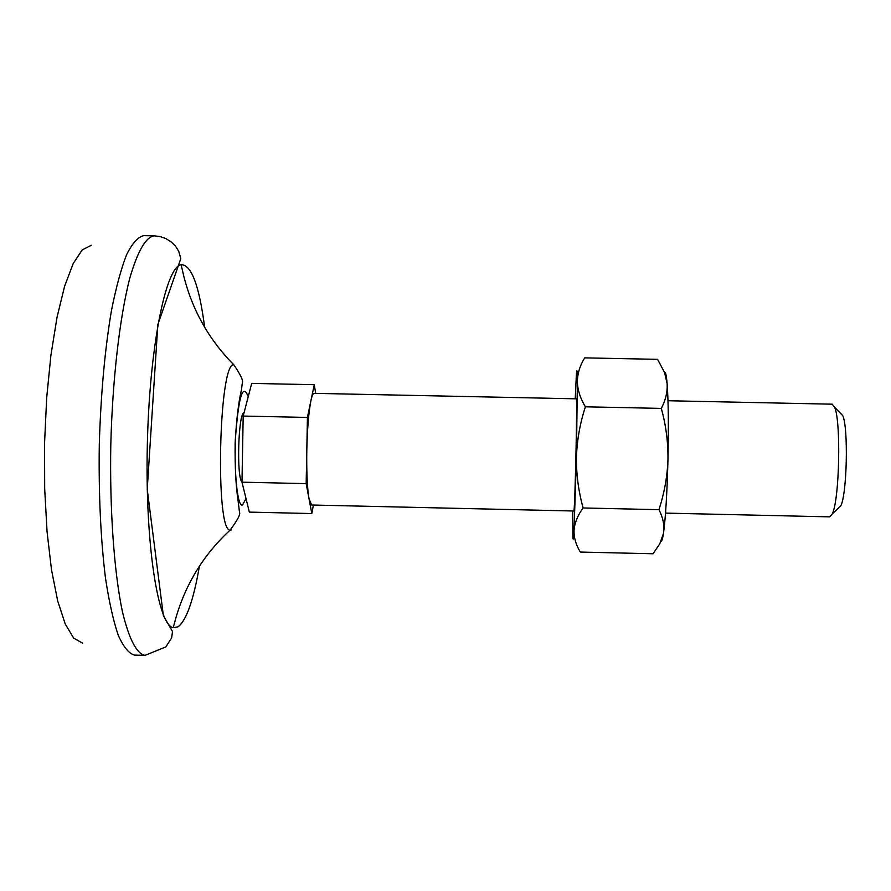 <?xml version="1.0" encoding="UTF-8"?>
<svg xmlns="http://www.w3.org/2000/svg" width="891" height="891" viewBox="0 0 891 891"><rect width="100%" height="100%" fill="white"/><g stroke="black" fill="none" stroke-linecap="round" stroke-linejoin="round"><path stroke-width="1.34" d="M661.077 541.115C661.835 541.461 662.626 538.899 663.461 533.431L659.741 543.866L653.047 553.768L580.342 552.052C575.954 545.036 573.86 537.785 574.038 530.29C574.65 522.772 577.68 515.332 583.126 507.959C578.482 491.275 576.254 474.368 576.432 457.239C577.056 439.909 580.052 423.091 585.398 406.808C580.297 398.377 577.613 390.002 577.357 381.682C577.245 369.576 576.889 367.549 576.321 375.601L575.23 398.8M658.928 509.685C662.915 517.303 664.486 524.866 663.617 532.373C665.655 516.847 667.103 492.478 667.972 459.255C667.359 476.407 664.341 493.213 658.928 509.685L583.126 507.959M572.768 510.977L572.846 534.21C573.047 541.784 573.448 540.481 574.038 530.29L576.432 457.239L577.357 381.682C577.535 373.351 579.985 365.421 584.708 357.87L657.591 359.34L664.563 372.538L667.114 383.531C668.384 400.683 668.673 425.931 667.972 459.255C668.139 441.869 665.911 424.918 661.3 408.401L585.398 406.808M315.704 393.377L314.267 384.689L310.892 400.85C311.95 395.86 313.019 393.354 314.1 393.343L576.254 398.823C577.546 395.47 574.94 514.408 573.793 511.011L311.65 505.008L309.032 498.793L311.805 513.55L313.432 505.041M314.267 384.689L251.696 383.397L243.187 416.064L241.984 482.176L249.346 512.113L311.805 513.55M661.3 408.401C665.666 400.182 667.604 391.895 667.114 383.531L666.813 380.346C666.19 374.487 665.454 371.926 664.619 372.672M665.532 513.105L829.677 516.858L832.25 513.951C839.467 500.308 841.204 421.142 834.589 407.198L832.138 404.18L667.994 400.738M838.164 508.349L840.77 505.888C847.029 494.171 848.488 427.613 842.741 415.618L840.258 413.056M306.794 450.545C307.306 428.816 308.665 412.243 310.892 400.85L307.428 417.434L306.794 450.545L306.17 483.624L309.032 498.793C307.228 488.301 306.482 472.219 306.794 450.545M243.187 416.064L307.428 417.434M241.984 482.064C236.393 477.676 238.32 412.622 244.023 412.845M82.629 643.168L73.697 638.134L65.232 623.99L57.681 600.935L51.489 569.705L47.056 531.671L44.684 488.758L44.55 443.295L46.677 397.887L50.932 355.108L57.024 317.307L64.575 286.379L73.129 263.669L82.206 249.914L91.339 245.27M145.055 655.353L134.485 655.085C128.85 653.515 123.448 646.922 118.269 635.316C113.346 620.827 109.092 601.804 105.506 578.248C100.672 539.077 98.6 494.494 99.291 444.498C100.794 394.501 104.815 350.052 111.353 311.137C115.964 287.76 121.053 268.948 126.6 254.681C132.28 243.31 137.971 236.961 143.674 235.647L154.243 235.837C145.756 237.017 137.57 251.262 129.685 278.56C119.672 317.708 112.5 379.299 110.796 444.743C109.638 510.198 114.104 572.044 122.39 611.594C129.072 639.215 136.624 653.805 145.055 655.353L165.882 646.888L171.64 637.845L172.509 631.496L163.376 615.648L147.227 489.293L157.852 324.536L180.817 258.602L178.712 251.184L175.293 245.916L170.983 241.739L165.871 238.588L160.202 236.583L154.243 235.837M199.461 565.93C193.536 600.178 186.408 620.47 178.077 626.807L173.188 627.676C157.896 625.148 145.077 543.599 147.316 445.545C149.376 347.49 165.759 266.576 181.14 264.716C191.376 264.527 199.228 285.476 204.685 327.565M241.984 482.176L306.17 483.624M231.326 529.945L230.156 530.056C215.043 532.127 218.763 362.013 233.776 364.742C209.151 339.928 192.512 310.514 183.858 276.5L181.14 264.716M246.016 498.592L242.541 505.008C237.418 507.558 233.698 471.083 235.703 434.953C238.81 395.571 242.976 382.829 248.21 396.751M842.741 415.618L834.589 407.198M840.77 505.888L832.25 513.951M173.188 627.676L176.418 616.026C186.553 582.424 204.462 553.768 230.156 530.056C237.529 520.144 240.637 514.23 239.501 512.303L238.12 500.998C235.848 486.13 234.856 466.65 235.146 442.549C236.471 419.371 238.565 401.897 241.405 390.135L242.33 382.807C243.555 380.98 240.704 374.966 233.776 364.742"/></g></svg>

